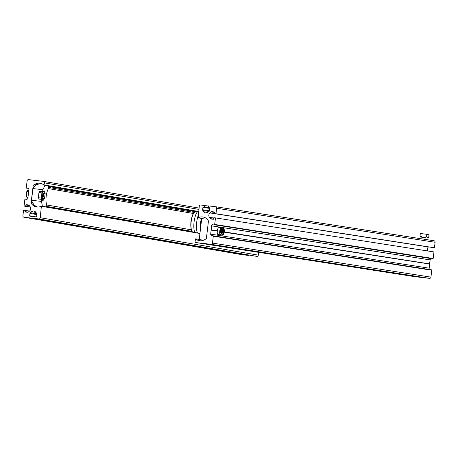 <?xml version="1.0" encoding="UTF-8"?>
<svg xmlns="http://www.w3.org/2000/svg" width="458" height="458" viewBox="0 0 458 458"><rect width="100%" height="100%" fill="white"/><g stroke="black" fill="none" stroke-linecap="round" stroke-linejoin="round"><path stroke-width="0.69" d="M28.476 204.955L26.226 204.692A0.349 0.332 -80.3 0 0 25.854 205.001L25.705 206.243L24.068 206.054L24.864 199.499A0.349 0.332 99.7 0 1 25.23 199.196L26.409 199.327A1.391 1.317 99.7 0 0 27.886 198.102L28.888 189.818A1.391 1.317 -80.3 0 0 27.743 188.29L26.57 188.152A0.349 0.332 -80.3 0 0 26.57 188.152A0.349 0.332 -80.3 0 1 26.283 187.769L27.114 180.87A1.391 1.317 -80.3 0 1 28.591 179.645L43.321 181.339A1.391 1.317 -80.3 0 1 44.46 182.874L43.939 185.078A8.341 7.906 -80.3 0 0 40.184 183.263A8.341 7.906 -80.3 0 0 35.089 184.185L33.829 184.9A1.391 1.317 -80.3 0 0 33.136 185.971L31.161 202.31A2.084 1.975 -80.3 0 0 31.533 203.804A8.341 7.906 99.7 0 0 36.485 206.953A8.341 7.906 99.7 0 0 41.386 206.14L40.247 217.716A1.391 1.317 99.7 0 1 38.77 218.941L34.842 218.489L35.048 216.766L36.228 216.903A0.349 0.332 99.7 0 0 36.6 216.594L36.886 214.218A1.042 0.99 99.7 0 0 36.686 213.457L35.73 212.169A3.126 2.966 -80.3 0 0 31.562 211.688L30.325 212.718A1.042 0.99 -80.3 0 0 29.947 213.417L29.661 215.792A0.349 0.332 -80.3 0 0 29.93 216.176L31.121 216.313L30.915 218.037L24.039 217.247A1.391 1.317 -80.3 0 1 22.9 215.712L23.57 210.193L25.201 210.382L25.053 211.625A0.349 0.332 99.7 0 0 25.322 212.002A0.349 0.332 99.7 0 1 25.322 212.002L27.595 212.266A1.042 0.99 99.7 0 0 28.322 212.043L29.564 211.012A3.126 2.966 -80.3 0 0 30.096 206.621L29.135 205.339A1.042 0.99 -80.3 0 0 28.476 204.955L28.579 204.972M258.65 252.341L258.306 255.158A1.391 1.317 99.7 0 1 256.835 256.388L34.842 218.489M31.121 216.313L35.026 216.983M30.915 218.037L249.003 255.266M241.967 254.665A1.391 1.317 -80.3 0 0 242.105 254.688L248.98 255.484M25.201 210.382L29.444 211.109M25.705 206.243L30.36 207.045M24.068 206.054L30.405 207.142M37.567 207.056L34.195 205.218L31.9 201.486L31.676 200.283A34.751 11.072 96.6 0 1 32.226 194.41A34.751 11.072 96.6 0 1 33.09 188.593L33.589 187.517L36.697 184.522L41.26 183.532M39.01 198.303L38.701 199.035A34.751 11.072 -83.4 0 1 38.816 197.793M38.701 199.035L41.649 199.373L41.953 198.646L42.857 200.804L44.535 198.532L45.147 193.511L44.071 190.768L42.703 192.537L42.571 191.73A34.751 11.072 96.6 0 1 42.909 189.721L33.09 188.593M39.445 192.618A34.751 11.072 -83.4 0 1 39.628 191.392L39.754 192.194M46.132 206.919L46.47 204.136A9.732 3.097 -83.4 0 1 46.195 196.253A9.732 3.097 -83.4 0 1 48.325 188.788L48.674 185.914M31.676 200.283L41.495 201.417L42.399 206.277M41.649 199.373A34.751 11.072 96.6 0 0 41.495 201.417M44.97 185.278L42.909 189.721M42.199 193.173L45.147 193.511M41.592 198.194L44.535 198.532M43.55 195.824A1.74 0.555 96.6 0 0 43.207 194.009A1.74 0.555 96.6 0 0 42.462 195.64A1.74 0.555 96.6 0 0 42.806 197.461A1.74 0.555 96.6 0 0 43.55 195.824M38.953 192.56L38.329 197.736L41.272 198.079L41.901 192.898L38.953 192.56M43.504 195.818A1.592 0.51 96.6 0 0 43.35 194.261A1.592 0.51 96.6 0 0 42.508 195.646A1.592 0.51 96.6 0 0 43.006 197.243A1.592 0.51 96.6 0 0 43.504 195.818M208.59 206.071L200.753 205.012A1.391 1.317 98.9 0 0 199.282 206.237L198.154 217.819A8.341 7.906 98.9 0 1 202.946 216.989A8.341 7.906 98.9 0 1 208.018 220.155A2.084 1.975 -81.1 0 1 208.39 221.649L206.438 237.994A1.391 1.317 -81.1 0 1 205.745 239.059L204.491 239.78A8.341 7.906 -81.1 0 1 199.511 240.713A8.341 7.906 -81.1 0 1 195.64 238.887L195.119 241.091A1.391 1.317 -81.1 0 0 196.264 242.62L210.989 244.32A1.391 1.317 -81.1 0 0 212.466 243.089L213.291 236.191A0.349 0.332 -81.1 0 0 213.004 235.807L211.825 235.67A1.391 1.317 -81.1 0 1 210.68 234.141L211.19 229.859L217.321 230.815M211.046 229.985L217.304 230.958A3.475 1.105 -83.4 0 1 218.798 227.672L221.22 227.952A3.475 1.105 -83.4 0 1 221.638 228.313M211.161 230.139L217.287 231.09M414.639 276.643A1.391 1.317 -81.1 0 0 414.736 276.661L429.467 278.355A1.391 1.317 -81.1 0 0 430.938 277.13L431.762 270.226A0.349 0.332 -81.1 0 0 431.476 269.842L213.027 235.813L431.488 269.848M204.68 205.465L204.474 207.188L209.861 208.029M204.474 207.188L209.867 208.075M216.628 208.241L435.1 242.276L434.442 247.795L215.97 213.76L216.628 208.241A1.391 1.317 -81.1 0 0 215.483 206.707L208.608 205.917L208.401 207.64L209.581 207.777A0.349 0.332 -81.1 0 0 209.581 207.777A0.349 0.332 -81.1 0 1 209.867 208.161L209.587 210.537A1.042 0.99 -81.1 0 1 209.209 211.235L207.972 212.266A3.126 2.966 -81.1 0 1 203.804 211.785L202.848 210.503A1.042 0.99 98.9 0 1 202.648 209.735L202.928 207.359A0.349 0.332 98.9 0 1 203.3 207.05M208.401 207.64L209.753 207.852M435.1 242.276A1.391 1.317 -81.1 0 0 433.955 240.748L215.581 206.724M434.442 247.795L214.333 213.571L214.481 212.329A0.349 0.332 98.9 0 0 214.207 211.951A0.349 0.332 98.9 0 1 214.207 211.951L211.94 211.688L214.413 212.071M215.97 213.76L214.333 213.571M215.472 217.899L214.688 224.46L433.165 258.495L433.944 251.94L215.472 217.899L213.834 217.71L213.686 218.953A0.349 0.332 -81.1 0 1 213.319 219.262L211.069 219.004A1.042 0.99 -81.1 0 1 210.411 218.621L209.449 217.332A3.126 2.966 -81.1 0 1 209.97 212.941L211.212 211.911A1.042 0.99 98.9 0 1 211.94 211.688M428.493 246.936L428.448 246.976A3.126 2.966 -81.1 0 0 427.663 250.961M433.165 258.495A0.349 0.332 98.9 0 1 432.793 258.804L431.619 258.667A1.391 1.317 98.9 0 0 430.142 259.898L429.518 264.02L224.231 232.04M214.688 224.46A0.349 0.332 98.9 0 1 214.321 224.764L431.619 258.667M211.19 229.859L211.67 225.857A1.391 1.317 98.9 0 1 213.142 224.632M224.248 231.897L429.667 263.9M224.214 232.172L429.518 264.02M210.68 234.141L429.152 268.176L429.633 264.174M429.152 268.176A1.391 1.317 -81.1 0 0 429.919 269.602M205.694 217.991L204.388 217.842L201.686 218.804L199.27 239.053L200.375 239.769L203.741 240.152M203.507 240.255L200.375 239.769M198.148 215.752A11.748 3.744 96.6 0 0 196.694 222.29A11.748 3.744 96.6 0 0 197.432 232.899M197.713 211.504A11.748 3.744 96.6 0 0 194.078 221.987A11.748 3.744 96.6 0 0 194.747 232.435M221.22 229.756L221.575 230.66L221.374 232.332L220.819 233.099L220.458 232.189L220.659 230.517L221.22 229.756M220.916 234.599A3.475 1.105 -83.4 0 1 220.424 234.857L218.002 234.576A3.475 1.105 -83.4 0 1 217.304 230.952M220.647 230.592L221.483 230.689L221.151 229.847M220.458 232.189L221.294 232.286L221.575 230.66M220.773 232.996L221.374 232.332M223.407 230.093L223.767 231.004L223.567 232.675L223.006 233.443L222.645 232.532L222.846 230.861L223.407 230.093M223.103 234.937A3.475 1.105 -83.4 0 1 222.611 235.2L220.189 234.92A3.475 1.105 -83.4 0 1 219.954 234.799M222.84 230.935L223.676 231.032L223.338 230.185M222.645 232.527L223.481 232.624L223.767 231.004M222.966 233.334L223.567 232.675M422.665 237.301L425.969 237.691L422.665 237.301M425.368 237.656L420.822 237.072L425.368 237.656M420.999 237.107L420.003 236.11L420.318 233.488L429.054 234.582L428.74 237.21L427.543 237.862L426.547 236.866L426.862 234.244M426.547 236.866L423.181 237.313L420.003 236.11M33.136 185.971L34.453 186.194M48.353 188.581L193.471 213.502M31.161 202.31L32.186 202.482M46.373 204.921L191.307 229.807M43.453 181.362L199.064 208.087L43.39 181.351M44.46 182.874L198.904 209.392M44.208 184.963L198.657 211.481M44.1 185.106L198.635 211.642L44.014 185.112M35.089 184.185L36.8 184.477M48.6 186.503L195.629 211.751M33.829 184.9L35.541 185.198M48.491 187.419L194.41 212.478M31.533 203.804L33.073 204.068M46.206 206.323L192.016 231.359M41.581 206.169L199.946 233.362M41.626 206.312L199.934 233.494M40.247 217.716L258.306 255.158M38.77 218.941L256.835 256.388M31.562 211.688L35.93 212.438M30.325 212.718L36.863 213.846M29.947 213.417L36.84 214.602M29.661 215.792L35.861 216.857M24.039 217.247L242.105 254.688M25.053 211.625L28.156 212.157M26.226 204.692L28.974 205.167M25.854 205.001L29.329 205.596M41.512 198.692L41.833 198.732M39.628 191.392L42.571 191.73M42.268 192.4L42.605 192.434M26.673 197.032A3.269 1.042 -83.4 0 1 26.272 193.745A3.269 1.042 -83.4 0 1 27.4 190.751M27.096 197.398L26.261 193.74L27.892 190.494A3.475 1.105 96.6 0 0 26.404 193.757A3.475 1.105 96.6 0 0 27.096 197.398L27.961 197.495M212.466 243.089L430.938 277.13M210.989 244.32L429.467 278.355M196.264 242.62L414.736 276.661M195.64 238.887L200.089 239.58M198.154 217.819L202.533 218.5M202.928 207.359L209.833 208.436M202.648 209.735L209.518 210.806M202.848 210.503L208.951 211.453M203.804 211.785L207.789 212.409M211.212 211.911L214.47 212.42M209.97 212.941L428.448 246.976M209.449 217.332L213.8 218.014M210.411 218.621L213.623 219.119M214.321 224.764L432.793 258.804M211.67 225.857L430.142 259.898M213.291 236.191L431.762 270.226M201.446 218.363A10.196 3.246 96.6 0 0 200.587 222.76A10.196 3.246 96.6 0 0 200.489 228.811M192.429 231.88C191.261 232.206 190.757 228.8 190.917 221.649C192.011 215.833 193.265 212.707 194.69 212.277A10.196 3.246 96.6 0 0 191.163 221.672A10.196 3.246 96.6 0 0 192.429 231.88L192.623 232.074M190.992 221.666A9.086 2.891 96.6 0 0 191.249 228.971M192.875 214.842A9.086 2.891 96.6 0 0 190.992 221.655M222.044 231.588A3.269 1.042 96.6 0 0 221.403 228.181A3.269 1.042 96.6 0 0 219.989 231.267A3.269 1.042 96.6 0 0 220.63 234.668A3.269 1.042 96.6 0 0 222.044 231.588L221.22 227.952A3.475 1.105 -83.4 0 0 219.726 231.233A3.475 1.105 -83.4 0 0 220.424 234.857L222.056 231.588M221.838 232.784A3.475 1.105 -83.4 0 0 222.611 235.2L224.248 231.931A3.269 1.042 96.6 0 0 223.596 228.525A3.269 1.042 96.6 0 0 222.176 231.605A3.269 1.042 96.6 0 0 222.817 235.011A3.269 1.042 96.6 0 0 224.237 231.925L223.407 228.29A3.475 1.105 -83.4 0 1 223.83 228.656M222.13 230.38A3.475 1.105 -83.4 0 1 223.407 228.29L221.512 228.073M41.489 206.123L199.951 233.334M23.976 217.235L242.036 254.682M41.472 198.589L41.953 198.646M42.21 192.48L42.703 192.537M28.791 190.597L27.892 190.494M196.213 242.614L414.69 276.649M195.56 238.847L200.037 239.545M198.056 217.836L202.47 218.523M215.529 206.713L434.007 240.753M194.69 212.277L196.671 211.327"/></g></svg>
